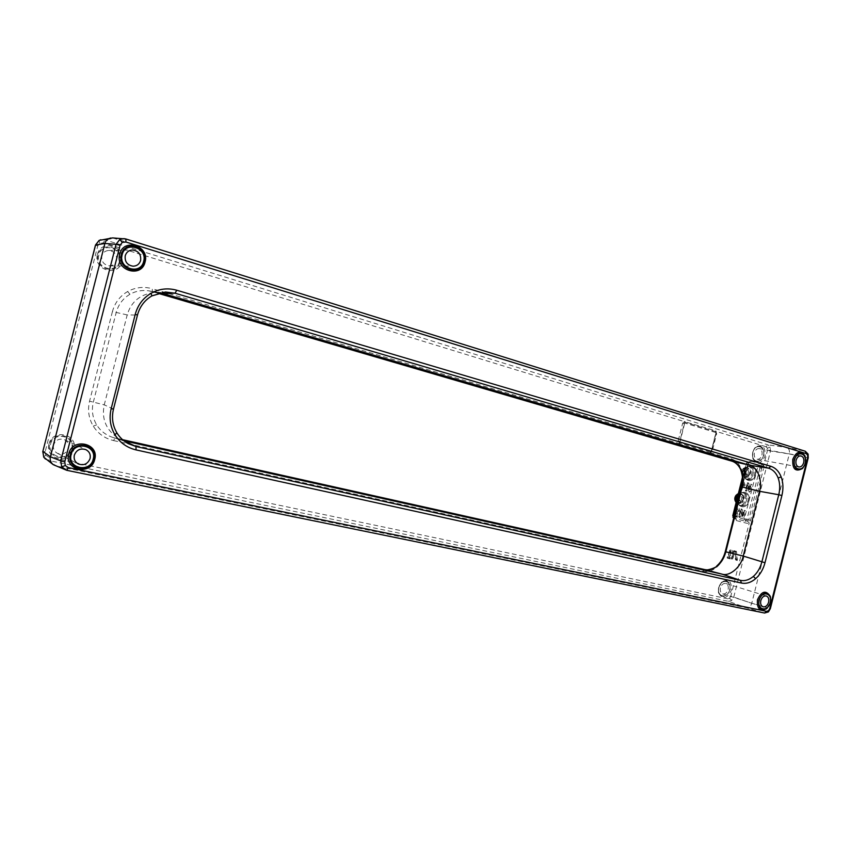 <?xml version="1.0" encoding="UTF-8"?>
<svg xmlns="http://www.w3.org/2000/svg" width="851" height="851" viewBox="0 0 851 851"><rect width="100%" height="100%" fill="white"/><g stroke="black" fill="none" stroke-linecap="round" stroke-linejoin="round"><path stroke-width="0.64" stroke-dasharray="4.25 3.19" d="M761.943 455.072C762.517 451.583 761.602 449.434 759.166 448.594C756.933 448.477 755.348 449.871 754.412 452.796C753.837 456.264 754.752 458.423 757.156 459.263C759.411 459.412 761.007 458.008 761.943 455.072M752.901 452.338C750.274 461.774 761.347 465.018 763.443 455.519C766.081 446.19 755.05 442.775 752.901 452.338C750.274 461.774 761.347 465.018 763.443 455.519C766.081 446.19 755.05 442.775 752.901 452.338M720.435 587.86C719.872 590.924 720.627 592.934 722.69 593.881C725.201 594.275 727.009 592.817 728.126 589.509C728.69 586.424 727.935 584.424 725.85 583.478C723.361 583.105 721.552 584.563 720.435 587.86M729.658 589.839C732.307 580.467 721.042 577.967 718.893 587.53C716.255 596.987 727.562 599.327 729.658 589.839C732.307 580.467 721.042 577.967 718.893 587.53C716.255 596.987 727.562 599.327 729.658 589.839M116.566 260.374C117.119 254.577 114.502 251.268 108.705 250.471C105.184 250.737 102.886 252.556 101.822 255.928C101.258 261.608 103.79 264.906 109.417 265.831C113.066 265.661 115.449 263.842 116.566 260.374M98.844 255.034C95.004 268.193 116.683 274.565 119.491 261.257C123.395 248.279 101.801 241.599 98.844 255.034C95.004 268.193 116.683 274.565 119.491 261.257C123.395 248.279 101.801 241.599 98.844 255.034M53.549 444.967C52.858 448.615 54.124 451.392 57.325 453.285C62.687 455.094 66.452 453.392 68.623 448.2C69.314 444.435 67.974 441.616 64.602 439.765C59.325 438.137 55.645 439.871 53.549 444.967M71.612 448.839C75.537 435.786 53.453 430.893 50.507 444.318C46.645 457.551 68.814 462.136 71.612 448.839C75.537 435.786 53.453 430.893 50.507 444.318C46.645 457.551 68.814 462.136 71.612 448.839M733.519 516.461L734.232 518.312L744.933 521.078L744.221 519.238L733.296 516.238L746.274 464.157L748.306 462.37L747.061 462.667L746.253 464.029L742.497 478.975M762.092 464.401L751.39 461.231L749.869 462.604L760.571 465.763L758.911 465.497L757.624 467.082L759.805 466.422L759.879 468.029L763.496 468.741L763.592 465.816L762.092 464.401L760.571 465.763L761.709 468.316L748.742 519.865L746.965 519.376L759.879 468.029L757.635 467.486L744.221 519.238M751.39 461.231L749.242 461.763L747.816 464.274L749.72 462.572L758.911 465.497L759.805 466.422M750.529 520.312L748.742 519.865L746.54 521.525L735.721 518.738L734.668 516.951L734.838 519.025L736.455 520.599L747.263 523.376L749.231 522.918L750.529 520.312L763.496 468.741M730.871 552.522L730.53 551.076L728.882 552.054L729.722 558.384L727.009 557.724L727.233 556.937L729.318 557.405L728.254 553.31L729.945 550.054L731.477 552.661L730.871 552.522L731.392 552.671L731.137 551.576L729.871 552.31L731.126 557.83L730.392 558.926L727.605 558.224L727.999 556.82L729.679 557.182L728.775 553.661L730.711 549.937C732.147 550.001 732.743 551.001 732.466 552.927L731.392 552.671M72.356 448.998C76.558 435.021 52.911 429.766 49.752 444.158C45.614 458.338 69.356 463.231 72.356 448.998M48.986 444.094C52.475 428.244 78.505 434.053 73.867 449.424C70.58 465.093 44.433 459.721 48.986 444.094M120.225 261.48C124.406 247.577 101.269 240.407 98.11 254.8C93.982 268.916 117.215 275.735 120.225 261.48M97.408 254.46C100.907 238.599 126.373 246.513 121.757 261.81C118.459 277.5 92.876 270.012 97.408 254.46M730.041 589.913C730.477 581.797 727.626 579.254 721.51 582.297L718.499 587.445L718.446 592.36C722.244 598.615 726.105 597.796 730.041 589.913M718.669 587.552L721.978 581.893C728.711 578.542 731.839 581.339 731.36 590.275C727.041 598.955 722.786 599.849 718.606 592.966L718.669 587.552M112.428 311.594L89.557 401.204C87.462 410.086 88.695 418.394 93.259 426.128C98.088 433.68 104.854 438.488 113.545 440.563L115.098 438.01L112.949 437.446C105.96 435.201 100.535 431.01 96.663 424.862C92.525 417.82 91.408 410.256 93.312 402.183L116.193 312.508C118.395 304.509 122.98 298.435 129.98 294.265C135.852 290.989 142.16 289.851 148.925 290.861L157.935 293.265L152.403 291.648L152.265 288.712C143.67 286.34 135.447 287.287 127.597 291.553C119.895 296.116 114.842 302.796 112.428 311.594L127.193 314.913C131.118 301.68 140.287 294.169 154.712 292.382L160.126 292.68M95.546 245.131L97.737 245.95L99.854 243.216L103.343 242.886L684.289 421.585L682.63 423.33L678.183 440.978L679.236 443.988L710.106 453.051L711.149 451.541L679.875 442.329L678.79 443.403L152.265 288.712M45.433 459.04L48.603 460.497L48.624 457.136L45.72 455.157L45.188 451.732L97.737 245.95M731.732 600.391L729.584 598.21L727.733 598.796L728.658 601.38L731.732 600.391L733.807 596.913L770.432 451.264L770.261 447.222L768.028 444.871L104.928 239.886L100.875 239.748M747.678 521.269L749.231 522.918L730.818 596.125L751.752 603.295L769.698 608.38L807.546 457.785L807.418 453.615L805.142 451.19L786.888 447.477L768.028 444.871L765.985 446.711L767.336 448.115L767.432 450.541L789.292 453.966C789.856 450.679 789.058 448.52 786.888 447.477L112.587 237.897M54.868 465.571L56.283 466.008L48.603 460.497L728.658 601.38L746.572 607.837L764.475 613.018L767.623 611.997L769.698 608.38L770.346 608.646M766.379 608.848L770.315 602.497L770.208 596.189M802.333 468.603L805.323 463.199L804.801 455.615M116.938 432.989L116.821 432.797C112.534 425.436 111.385 417.522 113.374 409.054L137.341 315.072C139.649 306.69 144.447 300.318 151.723 295.946L151.904 295.84M763.815 455.636C764.06 446.764 761.028 444.201 754.72 447.966L752.518 452.232L752.773 458.306C756.73 463.806 760.411 462.912 763.815 455.636M752.72 452.189L755.145 447.498C762.092 443.36 765.421 446.179 765.145 455.945C761.411 463.955 757.358 464.944 752.997 458.891L752.72 452.189M736.381 515.483L735.338 511.355L736.934 508.153L738.54 510.791L738.04 511.089L737.562 509.143L735.955 510.111L737.189 516.142L734.115 515.77L734.307 514.972L736.753 515.227L735.86 511.674L737.689 508.015C739.179 508.036 739.785 509.036 739.53 511.036L738.657 511.557L738.168 509.611L736.945 510.355L738.179 516.387L737.455 516.982L734.721 516.238L735.062 514.823L736.753 515.227M743.508 484.283L742.21 489.421L741.349 489.942L742.88 482.187L743.934 481.921L745.21 485.198L744.38 486.293L742.71 483.283L740.732 489.485L742.359 482.091L742.944 481.943L744.231 485.219L743.753 485.836L742.71 483.283M742.944 481.943L743.934 481.921M748.763 483.177L749.965 488.995L751.146 484.293L752.199 484.591L750.412 491.697L749.337 491.835L748.135 486.027L746.955 490.74L746.104 491.261L745.891 490.442L748.199 482.719L749.167 489.931L749.965 488.995M749.167 489.931L750.614 484.198L751.21 484.368L749.423 491.463L748.816 491.548L747.412 484.762L745.965 490.506L745.359 490.336L747.146 483.219L747.763 483.145M747.412 484.762L748.135 486.027M749.423 491.463L750.412 491.697M750.614 484.198L751.146 484.293M742.168 509.387L743.38 515.163L744.561 510.462L745.625 510.749L743.838 517.855L742.753 518.014L741.551 512.249L740.359 516.951L739.487 517.472L739.296 516.674L741.615 508.941L742.583 516.089L743.38 515.163M742.583 516.089L744.029 510.345L744.636 510.504L742.849 517.61L742.242 517.706L740.817 510.962L739.37 516.706L738.764 516.546L740.561 509.43L741.168 509.345M740.817 510.962L741.551 512.249M744.029 510.345L744.561 510.462M747.806 464.146L725.903 551.831C724.222 558.192 721.169 563.309 716.755 567.17L716.787 565.936M123.884 440.786L118.938 438.701C106.226 430.393 101.333 419.107 104.248 404.842L127.193 314.913L137.468 315.072M808.237 457.838L789.292 453.966L751.752 603.295C750.699 606.455 748.976 607.976 746.572 607.837L56.283 466.008L66.846 470.316M42.869 451.37L45.188 451.732M125.916 239.003L114.438 238.237L104.928 239.886L103.343 242.886M741.572 486.825L742.54 487.144L743.306 484.049L741.423 469.146C739.221 463.731 735.785 460.285 731.137 458.785L710.681 452.775L712.287 451.051L716.648 433.744L715.702 430.797L684.289 421.585L684.736 423.011L715.925 432.574L711.149 451.541M679.875 442.329L684.736 423.011M765.985 446.711L716.074 431.361L715.925 432.574M734.413 550.714L736.551 551.693L737.274 560.522L735.902 559.745L735.445 552.533L734.583 552.32L732.966 558.735L732.062 559.267L733.69 551.331L734.413 550.714L733.573 550.82L735.541 551.565L736.019 558.969L737.009 558.894M736.019 558.969L736.806 559.15L736.594 559.99L735.392 559.447L735.445 552.533M734.924 552.033L733.668 551.735L731.466 558.767L733.573 550.82M733.668 551.735L734.583 552.32M730.137 557.767L731.126 557.83M729.722 558.384L730.392 558.926M731.477 552.661L732.466 552.927M761.432 466.571L763.592 465.816L767.432 450.541M744.529 519.153L746.146 520.738L744.933 521.078L746.54 521.525L747.263 523.376M733.722 518.036L735.721 518.738L736.455 520.599M734.668 516.951L747.816 464.274L745.806 463.976L742.434 477.4M734.775 516.217L734.211 516.078M748.657 462.912L742.859 483.974M746.221 471.497L746.54 470.22L746.221 471.497M746.146 520.738L746.965 519.376L744.731 518.812M746.274 464.157L747.061 462.667M738.168 498.101C740.317 488.57 751.422 491.655 748.784 500.984C746.689 510.451 735.551 507.515 738.168 498.101C740.317 488.57 751.422 491.655 748.784 500.984C746.689 510.451 735.551 507.515 738.168 498.101M744.795 471.784C746.944 462.242 757.996 465.518 755.358 474.837C753.263 484.304 742.178 481.187 744.795 471.784C746.944 462.242 757.996 465.518 755.358 474.837C753.263 484.304 742.178 481.187 744.795 471.784M745.55 472.007C746.699 468.444 748.635 466.752 751.369 466.944C754.22 467.965 755.294 470.518 754.603 474.613C753.454 478.198 751.497 479.879 748.752 479.666C745.933 478.634 744.87 476.081 745.55 472.007M744.029 471.699C745.178 468.146 747.114 466.465 749.837 466.646C752.688 467.667 753.773 470.22 753.082 474.315C751.922 477.89 749.976 479.57 747.231 479.358C744.412 478.326 743.338 475.773 744.029 471.699C745.178 468.146 747.114 466.465 749.837 466.646C752.688 467.667 753.773 470.22 753.082 474.315C751.922 477.89 749.976 479.57 747.231 479.358C744.412 478.326 743.338 475.773 744.029 471.699M738.934 498.314C740.125 494.665 742.115 492.963 744.902 493.208C747.678 494.261 748.72 496.782 748.029 500.782C746.827 504.441 744.827 506.143 742.019 505.877C739.274 504.813 738.253 502.292 738.934 498.314M737.423 497.973C738.604 494.325 740.593 492.633 743.38 492.878C746.157 493.92 747.199 496.441 746.508 500.431C745.316 504.1 743.317 505.792 740.508 505.526C737.764 504.462 736.732 501.941 737.423 497.973C738.604 494.325 740.593 492.633 743.38 492.878C746.157 493.92 747.199 496.441 746.508 500.431C745.316 504.1 743.317 505.792 740.508 505.526C737.764 504.462 736.732 501.941 737.423 497.973M716.244 431.819L711.064 452.392L679.385 443.073L684.672 422.117L716.244 431.819M742.817 471.465C743.955 467.912 745.891 466.22 748.614 466.412C751.465 467.433 752.55 469.986 751.858 474.071C750.71 477.634 748.752 479.315 746.019 479.102C743.189 478.071 742.125 475.528 742.817 471.465M744.933 472.071C747.625 468.231 749.231 468.699 749.752 473.464C747.072 477.305 745.465 476.837 744.933 472.071M738.264 493.984L742.168 492.612C744.944 493.654 745.976 496.176 745.295 500.165C744.104 503.813 742.104 505.515 739.296 505.239L736.243 501.984M743.178 499.59C740.487 503.452 738.87 503.015 738.338 498.271C741.04 494.41 742.657 494.846 743.178 499.59M748.018 477.028L744.487 477.624C741.572 474.922 741.593 471.741 744.54 468.071L746.625 467.199C750.848 468.912 751.316 472.188 748.018 477.028M744.146 467.933C742.753 470.018 743.742 472.571 747.125 475.592L744.146 467.933L743.476 468.38L742.859 468.986L745.838 476.645C742.71 473.943 741.615 471.475 742.561 469.263L742.859 468.986M745.838 476.645L747.125 475.592M748.433 470.794C748.337 475.411 746.901 476.581 744.125 474.315C744.231 469.699 745.667 468.529 748.433 470.794M738.136 494.112L740.157 493.346C744.306 495.091 744.731 498.346 741.455 503.132L737.806 503.718L736.232 502.026M736.275 495.144L739.274 502.728L739.955 502.281L740.572 501.665L737.572 494.069C736.189 496.069 737.189 498.601 740.572 501.665M737.54 500.484C737.636 495.878 739.083 494.686 741.87 496.91C741.774 501.505 740.327 502.696 737.54 500.484M739.274 502.728C736.179 500.016 735.073 497.58 735.966 495.42M741.817 494.24C736.743 496.388 736.03 499.505 739.679 503.611L741.934 503.154L741.253 502.633L738.625 503.366C734.977 499.271 735.689 496.154 740.753 494.016C743.572 495.58 743.965 498.207 741.955 501.909L742.678 502.526C745.061 498.792 744.774 496.037 741.817 494.24L740.753 494.016M748.295 468.061C743.965 466.965 741.944 476.815 746.359 477.475L748.508 477.017L747.816 476.528L745.306 477.251C740.881 476.592 742.902 466.763 747.231 467.848C750.114 469.39 750.55 472.05 748.518 475.815L749.252 476.4C751.646 472.613 751.337 469.826 748.295 468.061L747.231 467.848M746.476 463.816L746.572 462.774L749.72 462.572L749.157 462.806L749.242 461.763M733.296 516.238L732.881 517.1M734.828 517.844L734.838 519.025M725.254 551.703L725.903 551.831M93.259 426.128L96.663 424.862M124.193 440.882L112.949 437.446L122.565 439.68L115.119 438.01L123.693 440.637M127.597 291.553L129.98 294.265M680.077 442.435L679.236 443.988M710.936 451.519L710.106 453.051M98.993 240.493L99.854 243.216M43.667 457.072L45.72 455.157M730.818 596.125L729.584 598.21M741.423 469.146L740.87 470.231M731.966 461.168L731.137 458.785M770.261 447.222L767.336 448.115M736.785 516.483L737.455 516.982M738.54 510.791L739.53 511.036M735.945 510.983L736.934 511.015M737.189 515.876L738.189 515.908M734.2 515.812L734.87 516.312M734.413 514.972L735.243 514.834M741.221 489.197L742.21 489.421M743.646 485.687L744.189 486.038M744.231 485.219L745.21 485.198M747.146 483.219L747.678 483.315M745.359 490.336L745.891 490.442M745.965 490.506L746.955 490.74M738.764 516.546L739.296 516.674M739.37 516.706L740.359 516.951M113.481 409.108L104.248 404.842L89.557 401.204M159.552 292.818L148.925 290.861L160.541 292.755M727.733 598.796L48.624 457.136M679.63 441.361L678.183 440.978M684.076 423.702L682.63 423.33M684.949 421.33L684.959 423.032M715.702 430.797L715.734 432.478M113.545 440.563L702.82 571.308L704.724 569.585M702.82 571.308C707.606 572.244 712.255 570.861 716.755 567.17M735.328 551.246L736.168 551.129M735.541 551.565L736.551 551.693M736.806 559.15L737.647 559.043M736.594 559.99L737.274 560.522M735.615 559.756L736.285 560.298M731.977 558.469L732.966 558.735M728.871 552.916L729.86 552.98M727.116 557.777L727.786 558.32M727.328 556.937L728.158 556.831M733.711 518.089L735.753 518.738L735.19 516.334L742.093 487.07M746.784 463.742L757.401 466.848M759.166 448.594L800.929 455.902M757.156 459.263L798.823 466.976M722.69 593.881L763.07 606.795M725.85 583.478L766.336 595.987M108.705 250.471L132.437 249.992M109.417 265.831L133.139 266.203M57.325 453.285L78.26 463.944M64.602 439.765L85.898 449.658M731.137 551.576L730.53 551.076M738.168 509.611L737.562 509.143M736.934 508.153L737.689 508.015M738.04 511.089L738.657 511.557M734.115 515.77L734.721 516.238M734.307 514.972L735.062 514.823M743.753 485.836L744.38 486.293M740.732 489.485L741.349 489.942M747.444 482.889L748.199 482.719M745.476 490.804L746.104 491.261M748.944 491.761L749.561 492.218M740.859 509.089L741.615 508.941M738.881 517.004L739.487 517.472M752.773 458.306L752.997 458.891M118.938 438.701L128.331 443.69M154.712 292.382L165.445 291.999M711.585 451.275L716.138 432.904M735.509 559.713L736.115 560.213M731.466 558.767L732.062 559.267M718.446 592.36L718.606 592.966M727.009 557.724L727.605 558.224M727.233 556.937L727.999 556.82M729.945 550.054L730.711 549.937M751.369 466.944L748.614 466.412M748.752 479.666L746.019 479.102M744.902 493.208L742.168 492.612M742.019 505.877L739.296 505.239M742.561 469.263L741.423 471.826M742.253 475.666L744.487 477.624M746.625 467.199L743.689 468.22M740.157 493.346L738.328 493.718M736.136 502.42L737.806 503.718M739.679 503.611L738.625 503.366M746.359 477.475L745.306 477.251"/><path stroke-width="1.28" d="M803.695 462.604C804.301 458.987 803.376 456.753 800.929 455.902C798.663 455.785 797.047 457.242 796.079 460.285C795.472 463.88 796.387 466.114 798.823 466.976C801.099 467.114 802.727 465.657 803.695 462.604M794.547 459.817C791.824 469.614 803.025 472.933 805.206 463.061C807.939 453.37 796.791 449.871 794.547 459.817C791.824 469.614 803.025 472.933 805.206 463.061C807.939 453.37 796.791 449.871 794.547 459.817M760.815 600.572C760.23 603.753 760.975 605.827 763.07 606.795C765.613 607.178 767.453 605.657 768.613 602.221C769.198 599.019 768.442 596.945 766.336 595.987C763.804 595.615 761.964 597.147 760.815 600.572M770.166 602.551C772.91 592.817 761.485 590.307 759.252 600.242C756.528 610.071 767.985 612.401 770.166 602.551C772.91 592.817 761.485 590.307 759.252 600.242C756.528 610.071 767.985 612.401 770.166 602.551M140.617 260.449C141.213 254.321 138.479 250.843 132.437 249.992C128.756 250.279 126.352 252.204 125.235 255.747C124.629 261.746 127.256 265.225 133.139 266.203C136.958 266.023 139.447 264.097 140.617 260.449M122.129 254.811C118.076 268.703 140.713 275.416 143.67 261.374C147.787 247.694 125.246 240.631 122.129 254.811C118.076 268.703 140.713 275.416 143.67 261.374C147.787 247.694 125.246 240.631 122.129 254.811M74.324 455.189C73.601 459.051 74.909 461.965 78.26 463.944C83.866 465.816 87.802 464.018 90.078 458.529C90.812 454.562 89.419 451.604 85.898 449.658C80.388 447.977 76.526 449.817 74.324 455.189M93.206 459.189C97.333 445.424 74.26 440.361 71.154 454.519C67.08 468.486 90.249 473.209 93.206 459.189C97.333 445.424 74.26 440.361 71.154 454.519C67.08 468.486 90.249 473.209 93.206 459.189M733.285 517.408L733.232 515.802L733.722 518.036M160.126 292.68L749.433 465.167L732.083 461.21L157.924 293.265L732.083 461.21C736.306 462.561 739.423 465.699 741.434 470.624C743.306 475.656 743.551 481.092 742.168 486.921L725.829 551.873C724.286 557.671 721.499 562.33 717.478 565.851C713.383 569.213 709.16 570.457 704.809 569.606L122.565 439.68L704.766 569.596L722.02 574.127L123.884 440.786M125.927 242.024L806.216 453.636L805.259 451.221L125.863 238.971L123.906 238.61L119.746 239.525L116.055 244.322L120.076 245.258L122.289 242.375L125.927 242.024L125.863 238.971L112.587 237.897L99.099 240.439L95.546 245.131M110.758 237.993C107.609 238.791 105.652 240.62 104.886 243.471L95.578 245.014L42.848 451.466L43.741 457.189L53.273 464.689L66.793 470.316L68.346 467.614L65.314 465.55L61.708 466.869L66.793 470.316L764.57 613.039L66.846 470.316M806.216 453.636L807.578 455.094L808.088 454.051L805.259 451.221L125.916 239.003M807.578 455.094L807.663 457.604L769.73 608.561L770.346 608.646L768.421 611.912L767.623 611.997M70.356 454.349C66.006 469.326 90.823 474.369 93.982 459.359C98.418 444.616 73.697 439.169 70.356 454.349M68.74 453.891C63.963 470.358 91.248 475.879 94.716 459.391C99.588 443.211 72.431 437.201 68.74 453.891M121.353 254.566C117.013 269.459 141.266 276.639 144.436 261.608C148.84 246.95 124.693 239.376 121.353 254.566M119.714 254.215C114.959 270.597 141.617 278.468 145.085 261.948C149.936 245.865 123.395 237.514 119.714 254.215M758.858 600.157C758.284 608.22 760.985 610.965 766.964 608.412L770.549 602.625L770.453 596.891C766.485 591.137 762.624 592.232 758.858 600.157M770.41 596.774L770.208 596.189C765.857 589.871 761.602 591.062 757.464 599.774C756.837 608.635 759.815 611.667 766.379 608.848L766.868 608.476M794.164 459.7C793.749 468.529 796.653 471.326 802.876 468.093L805.589 463.178L805.12 456.274C801.068 451.264 797.408 452.402 794.164 459.7M805.067 456.168L804.801 455.615C800.344 450.105 796.334 451.36 792.76 459.37C792.302 469.082 795.494 472.167 802.333 468.603L802.791 468.178M116.821 432.797L114.981 434.829C120.012 442.743 127.044 447.764 136.086 449.913L135.937 446.498L128.331 443.69C123.544 441.084 119.746 437.52 116.938 432.989M151.904 295.84L165.445 291.999L175.019 293.201L768.666 468.21C772.963 469.592 776.112 472.826 778.122 477.911C779.984 483.102 780.197 488.708 778.75 494.739L781.899 495.516C783.473 488.878 783.25 482.708 781.197 476.985C778.995 471.39 775.538 467.827 770.825 466.295L176.785 290.244C167.838 287.744 159.275 288.744 151.095 293.244C143.064 298.052 137.777 305.084 135.235 314.338L137.468 315.072C139.777 306.647 144.564 300.265 151.829 295.925L151.095 293.244M770.825 466.295L768.666 468.21L749.433 465.167C757.422 466.571 762.847 480.794 759.517 491.282L778.75 494.739L761.858 561.926C760.283 567.925 757.454 572.755 753.358 576.414C749.188 579.914 744.891 581.233 740.466 580.361L135.937 446.498L123.693 440.637M741.434 470.624L740.87 470.231C742.763 475.305 742.997 480.826 741.572 486.825L759.517 491.282L743.231 556.054C741.2 566.883 729.701 576.765 722.02 574.127L740.466 580.361L741.466 583.052C746.327 583.999 751.05 582.531 755.635 578.68C760.134 574.648 763.251 569.33 764.996 562.734L781.899 495.516M165.445 291.999L151.723 295.946M807.663 457.604L808.237 457.838L770.346 608.646M766.581 611.348L764.57 613.039L768.421 611.912L768.474 610.731L766.581 611.348L68.346 467.614M61.708 466.869L60.772 460.859L50.411 456.774L104.886 243.471L116.055 244.322L60.772 460.859L64.761 461.944L120.076 245.258M43.741 457.189L42.773 451.402L50.411 456.774C49.698 459.838 50.645 462.476 53.273 464.689M99.099 240.439L95.482 245.045L42.869 451.37M736.243 501.984L736.211 497.697L738.264 493.984M736.232 502.026C735.168 499.09 735.743 496.495 737.955 494.25L738.136 494.112M737.572 494.069L735.966 495.42C734.339 497.782 734.392 500.111 736.136 502.42M764.996 562.734L743.231 556.054L725.254 551.703C723.669 557.66 720.85 562.405 716.787 565.936L717.478 565.851M100.875 239.748L98.993 240.493M45.433 459.04L43.667 457.072M808.237 457.838L808.088 454.051L807.418 453.615M122.289 242.375L119.746 239.525M769.73 608.561L768.474 610.731M740.87 470.231C740.561 468.975 737.828 463.093 732.03 461.189L731.966 461.168M778.122 477.911L781.197 476.985M753.358 576.414L755.635 578.68M176.785 290.244L175.019 293.201L164.115 293.563L159.552 292.818M135.235 314.338L111.183 408.629L113.481 409.108L137.468 315.072M111.183 408.629C108.981 417.979 110.247 426.713 114.981 434.829M136.086 449.913L741.466 583.052M65.314 465.55L64.761 461.944M704.724 569.585L704.766 569.596C705.958 571.042 716.457 567.787 716.787 565.936M742.497 478.975L733.232 515.802L734.211 516.078M128.331 443.69C123.586 441.137 119.778 437.531 116.906 432.882C112.609 425.532 111.47 417.607 113.481 409.108M741.572 486.825L725.254 551.703M732.881 517.1L733.711 518.089M742.434 477.4L732.796 515.706M741.423 471.826L742.253 475.666M738.328 493.718L737.2 494.293"/></g></svg>
